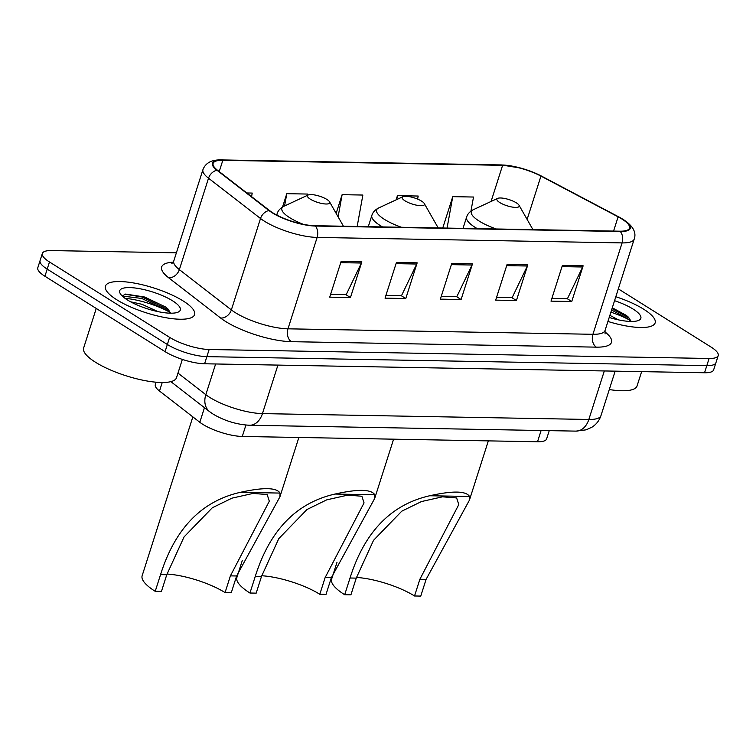 <?xml version="1.0" encoding="UTF-8"?>
<svg xmlns="http://www.w3.org/2000/svg" width="756" height="756" viewBox="0 0 756 756"><rect width="100%" height="100%" fill="white"/><g stroke="black" fill="none" stroke-linecap="round" stroke-linejoin="round"><path stroke-width="1.13" d="M549.253 430.636L546.626 438.877A29.257 8.108 -162.3 0 1 537.525 441.759L242.279 436.458A29.257 8.108 -162.3 0 1 199.811 422.273L159.507 391.041A29.257 8.108 -162.3 0 1 155.33 384.558L156.076 382.205M176.384 252.816L51.455 250.576A29.257 8.108 17.7 0 0 42.355 253.458L37.8 267.737A29.257 8.108 17.7 0 0 44.925 276.261L165.073 351.635A29.257 8.108 17.7 0 0 204.583 363.778L704.545 372.755A29.257 8.108 17.7 0 0 713.645 369.873L715.923 362.738A29.257 8.108 17.7 0 1 706.822 365.62A29.257 8.108 17.7 0 0 715.923 362.738L718.2 355.594A29.257 8.108 17.7 0 0 711.075 347.07L618.323 288.877M42.355 253.458A29.257 8.108 17.7 0 0 49.48 261.982L169.627 337.356A29.257 8.108 17.7 0 0 209.147 349.499L206.87 356.643L706.822 365.62L206.87 356.643A29.257 8.108 17.7 0 1 167.35 344.49A29.257 8.108 17.7 0 0 206.87 356.643L204.583 363.778M49.48 261.982L47.203 269.117L167.35 344.49L47.203 269.117A29.257 8.108 17.7 0 1 40.077 260.593A29.257 8.108 17.7 0 0 47.203 269.117L44.925 276.261M643.743 309.251A46.806 12.984 17.7 0 0 615.819 296.721A46.806 12.984 17.7 0 1 643.743 309.251A46.806 12.984 17.7 0 1 655.14 322.888A46.806 12.984 17.7 0 0 643.743 309.251M183.198 300.982A46.806 12.984 17.7 0 0 135.768 283.358A46.806 12.984 17.7 0 0 105.415 286.165A46.806 12.984 17.7 0 0 116.811 299.792A46.806 12.984 17.7 0 0 164.241 317.416A46.806 12.984 17.7 0 0 194.594 314.619A46.806 12.984 17.7 0 0 183.198 300.982A46.806 12.984 17.7 0 0 135.768 283.358A46.806 12.984 17.7 0 0 105.415 286.165A46.806 12.984 17.7 0 0 116.811 299.792A46.806 12.984 17.7 0 0 164.241 317.416A46.806 12.984 17.7 0 0 194.594 314.619A46.806 12.984 17.7 0 0 183.198 300.982M621.923 219.023A31.204 8.656 -162.3 0 1 629.521 228.114A31.204 8.656 -162.3 0 1 619.816 231.194L314.865 225.713A31.204 8.656 -162.3 0 1 269.571 210.584L217.577 170.298A31.204 8.656 -162.3 0 1 213.116 163.381A31.204 8.656 -162.3 0 1 222.822 160.31L502.608 165.328A31.204 8.656 -162.3 0 1 540.946 176.101L618.115 216.84A31.204 8.656 -162.3 0 1 621.923 219.023M622.481 219.032A31.988 8.874 17.7 0 0 618.569 216.792L541.409 176.054A31.988 8.874 17.7 0 0 529.682 170.922A31.988 8.874 17.7 0 0 520.922 168.134A31.988 8.874 17.7 0 0 502.107 165.016L222.321 159.989A31.988 8.874 17.7 0 0 216.944 170.232L268.938 210.518A31.988 8.874 17.7 0 0 315.365 226.035L620.317 231.506A31.988 8.874 17.7 0 0 622.481 219.032M341.107 261.463L329.71 297.165L350.463 297.543L361.85 261.841L341.107 261.463M330.608 294.368L346.201 294.651L361.387 263.031A7.806 5.5 -89 0 0 361.85 261.841M345.851 294.642L350.463 297.543M396.427 262.455L385.04 298.157L405.783 298.535L417.17 262.833L396.427 262.455M385.929 295.369L401.521 295.643L416.707 264.024A7.806 5.5 -89 0 0 417.17 262.833M401.171 295.634L405.783 298.535M562.388 265.441L551.001 301.143L571.744 301.512L583.141 265.81L562.388 265.441M551.889 298.346L567.482 298.62L582.668 267A7.806 5.5 -89 0 0 583.141 265.81M567.132 298.62L571.744 301.512M507.068 264.449L495.681 300.141L516.424 300.519L527.82 264.817L507.068 264.449M496.569 297.354L512.162 297.628L527.348 266.008A7.806 5.5 -89 0 0 527.82 264.817M511.812 297.628L516.424 300.519M451.748 263.447L440.361 299.149L461.103 299.527L472.491 263.825L451.748 263.447M441.249 296.361L456.841 296.635L472.027 265.016A7.806 5.5 -89 0 0 472.491 263.825M456.492 296.635L461.103 299.527M607.928 321.442A46.806 12.984 17.7 0 0 655.14 322.888A46.806 12.984 17.7 0 1 607.928 321.442M209.147 349.499L709.1 358.476A29.257 8.108 17.7 0 0 718.2 355.594M251.578 196.636L252.22 193.064L246.834 192.96M417.624 199.121L418.181 196.04L397.439 195.662L396.097 199.867M470.95 211.122L473.502 197.032L452.759 196.664L442.751 228.01M307.295 195.407L307.541 194.056L286.798 193.678L282.546 206.993M357.163 226.479L362.861 195.048L342.118 194.67L336.146 213.39M342.118 194.67L338.102 216.811M397.439 195.662L396.73 199.575M452.759 196.664L447.061 228.095M286.798 193.678L284.568 205.963M609.289 389.548A48.753 13.523 17.7 0 0 637.062 385.957L641.636 371.631M609.875 315.346L618.502 319.882M609.194 317.473A31.799 8.817 17.7 0 0 638.782 320.336A31.799 8.817 17.7 0 0 633.093 309.062A31.799 8.817 17.7 0 0 614.552 300.69M631.194 321.461L628.416 317.161L626.185 315.299L612.275 307.805M611.576 309.998L627.811 318.805L630.986 321.461M612.029 308.58L629.578 318.399M414.534 595.983L419.873 579.266L458.788 504.602L456.633 497.949L442.506 496.824L421.47 501.549L401.757 511.188L373.54 540.313L356.246 578.123L350.028 578.009C362.294 539.217 385.39 505.84 429.701 495.756C452.74 490.625 466.017 490.871 469.523 496.465L469.41 500.188L426.091 579.38L420.761 596.087L414.534 595.983A44.859 12.436 17.7 0 0 356.463 577.452M356.246 578.123L350.916 594.84L344.689 594.726A53.629 14.874 17.7 0 1 331.629 579.105L336.996 562.294M499.763 202.542A11.699 3.241 17.7 0 0 513.126 207.201A11.699 3.241 17.7 0 0 519.013 205.207A11.699 3.241 17.7 0 0 516.357 202.844A11.699 3.241 17.7 0 0 497.665 198.393A11.699 3.241 17.7 0 0 499.763 202.542M350.028 578.009L344.689 594.726M319.797 594.282L325.137 577.565L364.052 502.901L361.897 496.248L347.769 495.123L326.734 499.848L307.021 509.487L278.803 538.612L261.51 576.422L255.292 576.308C267.558 537.516 290.654 504.139 334.965 494.055C358.004 488.924 371.281 489.17 374.787 494.764L374.674 498.487L331.355 577.678L326.025 594.386L319.797 594.282A44.859 12.436 17.7 0 0 261.727 575.751M261.51 576.422L256.18 593.139L249.952 593.025A53.629 14.874 17.7 0 1 236.893 577.404L242.26 560.593M405.027 200.841A11.699 3.241 17.7 0 0 418.389 205.5A11.699 3.241 17.7 0 0 424.277 203.506A11.699 3.241 17.7 0 0 421.621 201.143A11.699 3.241 17.7 0 0 402.929 196.692A11.699 3.241 17.7 0 0 405.027 200.841M255.292 576.308L249.952 593.025M225.061 592.581L230.4 575.864L269.316 501.2L267.161 494.547L253.033 493.422L231.997 498.147L212.285 507.786L184.067 536.911L166.774 574.721L160.555 574.607C172.812 535.815 195.917 502.438 240.228 492.354C263.268 487.223 276.545 487.469 280.051 493.073L279.937 496.786L236.619 575.977L231.289 592.685L225.061 592.581A44.859 12.436 17.7 0 0 166.991 574.05M166.774 574.721L161.444 591.438L155.216 591.324A53.629 14.874 17.7 0 1 142.156 575.703L192.846 416.877M310.291 199.14A11.699 3.241 17.7 0 0 323.653 203.799A11.699 3.241 17.7 0 0 329.54 201.805A11.699 3.241 17.7 0 0 326.885 199.442A11.699 3.241 17.7 0 0 308.193 194.991A11.699 3.241 17.7 0 0 310.291 199.14M160.555 574.607L155.216 591.324M96.248 308.457L83.623 348.043A48.753 13.523 17.7 0 0 95.492 362.247A48.753 13.523 17.7 0 0 144.897 380.608A48.753 13.523 17.7 0 0 176.517 377.688L182.347 359.412M130.552 301.786L141.92 304.281L157.957 311.614M172.557 300.793A31.799 8.817 17.7 0 0 136.231 288.149A31.799 8.817 17.7 0 0 120.232 293.564A31.799 8.817 17.7 0 0 127.462 299.99A31.799 8.817 17.7 0 0 178.236 312.067A31.799 8.817 17.7 0 0 172.557 300.793M170.648 313.192L167.87 308.892L165.64 307.03L144.679 297.023L125.6 294.065L122.226 296.021M122.255 296.05L141.703 298.44L167.274 310.536L170.44 313.192M124.92 294.188L142.156 297.023L169.042 310.13M541.116 430.495L537.525 441.759M162.228 382.508L159.507 391.041M204.47 407.682L199.811 422.273M245.917 425.052L242.279 436.458M177.981 373.114L205.83 394.689A39.01 10.82 17.7 0 0 209.752 397.41A39.01 10.82 17.7 0 0 262.445 413.608L588.839 419.467A39.01 10.82 17.7 0 0 600.963 415.63C599.319 420.563 596.304 424.418 591.92 427.216L586.155 429.833L575.968 431.118L249.584 425.259A19.505 13.75 91 0 0 262.445 413.608L277.925 365.101M604.318 370.96L588.839 419.467A19.505 13.75 91 0 1 575.968 431.118M215.63 363.976L205.83 394.689A19.505 14.922 127.8 0 0 209.677 411.718L170.865 381.638M704.545 372.755L709.1 358.476M165.073 351.635L169.627 337.356M604.791 331.742A48.753 13.523 -162.3 0 1 596.333 347.146L291.381 341.674A9.752 6.87 91 0 1 287.97 328.822L592.921 334.294A39.01 10.82 17.7 0 0 605.055 330.457L605.083 333.906M291.381 341.674A48.753 13.523 -162.3 0 1 225.515 321.423A48.753 13.523 -162.3 0 1 220.61 318.021L168.616 277.735A48.753 13.523 -162.3 0 1 173.247 262.181M235.277 312.625A39.01 10.82 17.7 0 0 287.97 328.822L317.133 237.422A39.01 10.82 -162.3 0 1 260.518 218.503L208.524 178.218A39.01 10.82 -162.3 0 1 202.958 169.58L173.785 260.971A39.01 10.82 17.7 0 0 179.361 269.618L231.355 309.903A39.01 10.82 17.7 0 0 235.277 312.625M520.922 168.134L501.304 164.931A9.752 6.87 91 0 1 502.107 165.016M222.321 159.989A9.752 6.87 -89 0 0 221.517 159.913C211.841 159.573 205.651 162.795 202.958 169.58M216.944 170.232A9.752 7.465 127.8 0 0 208.524 178.218L179.361 269.618A9.752 7.465 -52.2 0 1 168.616 277.735M268.938 210.518A9.752 7.465 127.8 0 0 260.518 218.503L231.355 309.903A9.752 7.465 -52.2 0 1 220.61 318.021M315.365 226.035A9.752 6.87 91 0 1 317.133 237.422L622.093 242.903A9.752 6.87 -89 0 0 620.317 231.506M529.682 170.922L541.627 176.157L622.991 219.306C632.885 225.713 636.628 232.3 634.218 239.057A39.01 10.82 -162.3 0 1 622.093 242.903L592.921 334.294A9.752 6.87 91 0 0 596.333 347.146M222.822 160.31L219.231 171.574M618.115 216.84L613.57 231.081M540.946 176.101L527.121 219.429M502.608 165.328L491.079 201.455M451.37 264.647L472.027 265.016M506.69 265.639L527.348 266.008M562.01 266.632L582.668 267M396.05 263.655L416.707 264.024M340.729 262.663L361.387 263.031M629.02 319.731A39.01 10.82 17.7 0 0 610.886 312.171M463.012 228.378L466.594 217.133C467.51 214.014 469.788 211.519 473.426 209.648A32.253 8.94 17.7 0 0 479.191 221.092A32.253 8.94 17.7 0 0 496.21 228.974M532.772 229.626A32.253 8.94 17.7 0 0 532.252 228.425L519.013 205.207M466.594 217.133A35.107 9.733 17.7 0 0 475.146 227.367A35.107 9.733 17.7 0 0 477.272 228.633M469.523 496.465L429.701 495.756M426.091 579.38L419.873 579.266M368.276 226.677L371.857 215.432C372.774 212.313 375.052 209.818 378.69 207.947A32.253 8.94 17.7 0 0 384.454 219.391A32.253 8.94 17.7 0 0 401.474 227.272M438.036 227.925A32.253 8.94 17.7 0 0 437.516 226.724L424.277 203.506M371.857 215.432A35.107 9.733 17.7 0 0 380.41 225.666A35.107 9.733 17.7 0 0 382.536 226.932M374.787 494.764L334.965 494.055M331.355 577.678L325.137 577.565M276.705 215.044L277.121 213.731C278.038 210.612 280.315 208.117 283.954 206.246A32.253 8.94 17.7 0 0 289.718 217.69A32.253 8.94 17.7 0 0 303.317 224.305M343.3 226.224A32.253 8.94 17.7 0 0 342.78 225.023L329.54 201.805M277.121 213.731A35.107 9.733 17.7 0 0 277.055 215.224M280.051 493.073L240.228 492.354M236.619 575.977L230.4 575.864M168.475 311.463A39.01 10.82 17.7 0 0 124.986 298.318M249.584 425.259C236.704 424.551 224.579 420.856 213.22 414.184L209.677 411.718M600.963 415.63L615.157 371.149M501.304 164.931L221.517 159.913M634.218 239.057L605.055 330.457M173.785 260.971L171.754 263.768M532.867 229.635L532.252 228.425M469.41 500.188L488.338 440.88M497.665 198.393L473.426 209.648M438.13 227.934L437.516 226.724M374.674 498.487L393.602 439.179M402.929 196.692L378.69 207.947M343.394 226.233L342.78 225.023M279.937 496.786L298.866 437.478M308.193 194.991L283.954 206.246"/></g></svg>
